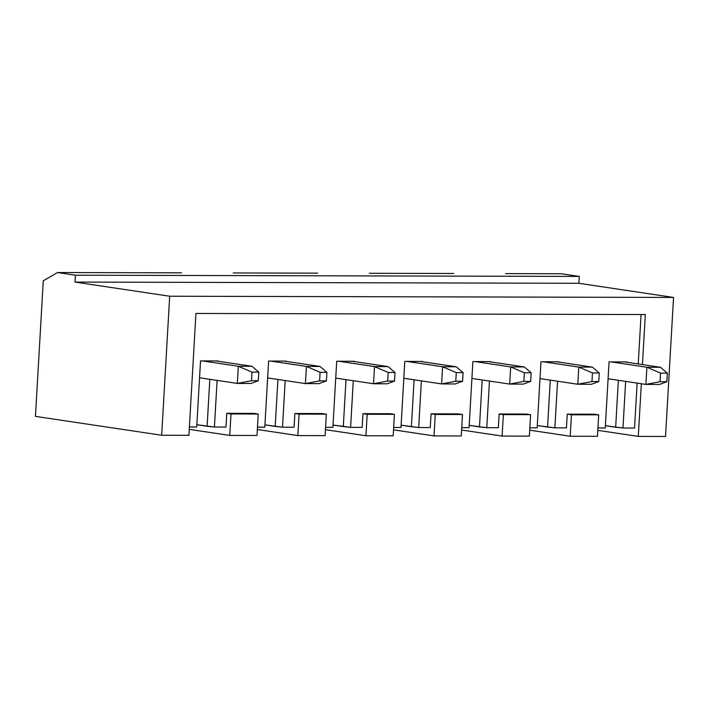 <?xml version="1.0" encoding="UTF-8"?>
<svg xmlns="http://www.w3.org/2000/svg" width="709" height="709" viewBox="0 0 709 709"><rect width="100%" height="100%" fill="white"/><g stroke="black" fill="none" stroke-linecap="round" stroke-linejoin="round"><path stroke-width="1.06" d="M237.338 383.427L199.557 377.773L237.338 383.427L238.33 366.261L251.943 366.296L216.183 360.952L251.943 366.296L238.33 366.261L202.57 360.916L238.33 366.261L252.005 372.136L251.509 380.715L258.315 380.733L258.812 372.154L252.005 372.136L258.812 372.154L251.943 366.296L258.812 372.154L258.315 380.733L250.959 383.463L237.338 383.427L251.509 380.715L252.005 372.136L238.33 366.261L237.338 383.427L250.959 383.463L258.315 380.733L251.509 380.715L237.338 383.427M305.428 383.587L267.647 377.941L305.428 383.587L306.421 366.429L320.034 366.456L284.274 361.111L320.034 366.456L306.421 366.429L270.661 361.076L306.421 366.429L320.096 372.296L319.599 380.884L326.406 380.893L326.902 372.314L320.096 372.296L326.902 372.314L320.034 366.456L326.902 372.314L326.406 380.893L319.05 383.622L305.428 383.587L319.599 380.884L320.096 372.296L306.421 366.429L305.428 383.587L319.05 383.622L326.406 380.893L319.599 380.884L305.428 383.587M373.519 383.755L335.729 378.101L373.519 383.755L374.512 366.588L388.124 366.624L352.364 361.28L388.124 366.624L374.512 366.588L338.751 361.244L374.512 366.588L388.186 372.464L387.69 381.043L394.496 381.061L394.993 372.482L388.186 372.464L394.993 372.482L388.124 366.624L394.993 372.482L394.496 381.061L387.141 383.791L373.519 383.755L387.69 381.043L388.186 372.464L374.512 366.588L373.519 383.755L387.141 383.791L394.496 381.061L387.69 381.043L373.519 383.755M441.61 383.915L403.82 378.269L441.61 383.915L442.602 366.757L456.215 366.783L420.455 361.439L456.215 366.783L442.602 366.757L406.842 361.413L442.602 366.757L456.277 372.624L455.781 381.212L462.587 381.22L463.083 372.642L456.277 372.624L463.083 372.642L456.215 366.783L463.083 372.642L462.587 381.22L455.231 383.95L441.61 383.915L455.781 381.212L456.277 372.624L442.602 366.757L441.61 383.915L455.231 383.95L462.587 381.22L455.781 381.212L441.61 383.915M509.7 384.083L471.91 378.438L509.7 384.083L510.693 366.916L524.306 366.952L488.545 361.608L524.306 366.952L510.693 366.916L474.933 361.572L510.693 366.916L524.368 372.792L523.871 381.371L530.678 381.389L531.174 372.81L524.368 372.792L531.174 372.81L524.306 366.952L531.174 372.81L530.678 381.389L523.322 384.118L509.7 384.083L523.871 381.371L524.368 372.792L510.693 366.916L509.7 384.083L523.322 384.118L530.678 381.389L523.871 381.371L509.7 384.083M577.791 384.243L540.001 378.597L577.791 384.243L578.783 367.085L592.396 367.12L556.636 361.767L592.396 367.12L578.783 367.085L543.023 361.741L578.783 367.085L592.458 372.952L591.962 381.539L598.768 381.557L599.265 372.969L592.458 372.952L599.265 372.969L592.396 367.12L599.265 372.969L598.768 381.557L591.412 384.278L577.791 384.243L591.962 381.539L592.458 372.952L578.783 367.085L577.791 384.243L591.412 384.278L598.768 381.557L591.962 381.539L577.791 384.243M645.881 384.411L608.092 378.766L645.881 384.411L646.874 367.244L660.487 367.28L624.726 361.936L660.487 367.28L646.874 367.244L611.114 361.9L646.874 367.244L660.549 373.12L660.052 381.699L666.859 381.717L667.355 373.138L660.549 373.12L667.355 373.138L660.487 367.28L667.355 373.138L666.859 381.717L659.503 384.446L645.881 384.411L660.052 381.699L660.549 373.12L646.874 367.244L645.881 384.411L659.503 384.446L666.859 381.717L660.052 381.699L645.881 384.411M453.822 273.488L385.731 273.328L453.822 273.488M605.256 427.979L609.066 361.9L626.774 361.936L609.066 361.9L605.256 427.979L597.926 427.961L605.256 427.979M625.648 381.389L622.963 428.014L634.537 428.05L637.125 383.099L634.537 428.05L622.963 428.014L615.66 427.226L618.363 380.299L615.66 427.226L605.389 425.692L622.963 428.014L625.648 381.389M638.233 363.956L641.078 314.53L638.233 363.956M189.383 426.969L196.712 426.986L200.523 360.908L218.23 360.952L200.523 360.908L196.712 426.986L189.383 426.969M217.105 380.405L214.419 427.031L225.994 427.057L226.783 413.329L254.026 413.4L226.783 413.329L230.992 413.959L229.76 435.415L256.995 435.477L258.227 414.029L230.992 413.959L258.227 414.029L254.026 413.4L258.227 414.029L256.995 435.477L229.76 435.415L189.241 429.362L229.76 435.415L230.992 413.959L226.783 413.329L225.994 427.057L214.419 427.031L207.117 426.242L209.82 379.315L207.117 426.242L196.845 424.709L214.419 427.031L217.105 380.405M257.473 427.137L264.803 427.155L268.614 361.076L286.321 361.12L268.614 361.076L264.803 427.155L257.473 427.137M285.195 380.565L282.51 427.199L294.084 427.226L294.873 413.498L322.116 413.56L294.873 413.498L299.083 414.127L297.842 435.574L325.085 435.645L326.317 414.189L299.083 414.127L326.317 414.189L322.116 413.56L326.317 414.189L325.085 435.645L297.842 435.574L257.332 429.521L297.842 435.574L299.083 414.127L294.873 413.498L294.084 427.226L282.51 427.199L275.207 426.41L277.91 379.475L275.207 426.41L264.936 424.868L282.51 427.199L285.195 380.565M325.564 427.305L332.893 427.323L336.704 361.236L354.411 361.28L336.704 361.236L332.893 427.323L325.564 427.305M353.286 380.733L350.601 427.359L362.175 427.394L362.964 413.657L390.198 413.728L362.964 413.657L367.173 414.286L365.933 435.743L393.176 435.805L394.408 414.357L367.173 414.286L394.408 414.357L390.198 413.728L394.408 414.357L393.176 435.805L365.933 435.743L325.422 429.689L365.933 435.743L367.173 414.286L362.964 413.657L362.175 427.394L350.601 427.359L343.298 426.57L346.001 379.643L343.298 426.57L333.026 425.037L350.601 427.359L353.286 380.733M393.655 427.465L400.984 427.483L404.795 361.404L422.502 361.448L404.795 361.404L400.984 427.483L393.655 427.465M421.376 380.893L418.691 427.527L430.266 427.554L431.054 413.826L458.289 413.888L431.054 413.826L435.264 414.455L434.023 435.902L461.267 435.973L462.498 414.517L435.264 414.455L462.498 414.517L458.289 413.888L462.498 414.517L461.267 435.973L434.023 435.902L393.513 429.849L434.023 435.902L435.264 414.455L431.054 413.826L430.266 427.554L418.691 427.527L411.388 426.738L414.091 379.802L411.388 426.738L401.117 425.196L418.691 427.527L421.376 380.893M461.745 427.633L469.074 427.651L472.885 361.572L490.593 361.608L472.885 361.572L469.074 427.651L461.745 427.633M489.467 381.061L486.782 427.687L498.356 427.722L499.145 413.985L526.379 414.056L499.145 413.985L503.355 414.614L502.114 436.07L529.357 436.132L530.589 414.685L503.355 414.614L530.589 414.685L526.379 414.056L530.589 414.685L529.357 436.132L502.114 436.07L461.603 430.017L502.114 436.07L503.355 414.614L499.145 413.985L498.356 427.722L486.782 427.687L479.479 426.898L482.182 379.971L479.479 426.898L469.207 425.365L486.782 427.687L489.467 381.061M529.836 427.793L537.165 427.811L540.976 361.732L558.683 361.776L540.976 361.732L537.165 427.811L529.836 427.793M557.558 381.22L554.872 427.855L566.447 427.882L567.235 414.153L594.47 414.216L567.235 414.153L571.445 414.783L570.204 436.239L597.448 436.301L598.68 414.845L571.445 414.783L598.68 414.845L594.47 414.216L598.68 414.845L597.448 436.301L570.204 436.239L529.694 430.177L570.204 436.239L571.445 414.783L567.235 414.153L566.447 427.882L554.872 427.855L547.57 427.066L550.273 380.13L547.57 427.066L537.298 425.524L554.872 427.855L557.558 381.22M645.323 314.539L642.443 364.586L645.323 314.539L195.932 313.458L645.323 314.539M641.335 383.729L638.295 436.398L665.538 436.46L673.55 297.443L169.681 296.229L161.67 435.246L188.904 435.317L195.932 313.458L188.904 435.317L161.67 435.246L169.681 296.229L75.021 282.076L75.42 275.207L579.288 276.421L561.404 273.754L505.57 273.612L561.404 273.754L579.288 276.421L578.89 283.29L673.55 297.443L665.538 436.46L638.295 436.398L597.784 430.345L638.295 436.398L641.335 383.729M317.641 273.16L249.55 273L317.641 273.16M181.46 272.832L113.369 272.673L181.46 272.832M43.267 280.791L57.535 272.54L97.027 272.628L57.535 272.54L75.42 275.207L57.535 272.54L43.267 280.791L35.45 416.378L161.67 435.246L35.45 416.378L43.267 280.791M385.731 273.328L369.389 273.284L385.731 273.328M249.55 273L233.208 272.956L249.55 273M113.369 272.673L97.027 272.628L113.369 272.673M579.288 276.421L75.42 275.207L75.021 282.076L578.89 283.29L579.288 276.421M75.021 282.076L169.681 296.229L673.55 297.443L578.89 283.29L75.021 282.076"/></g></svg>
